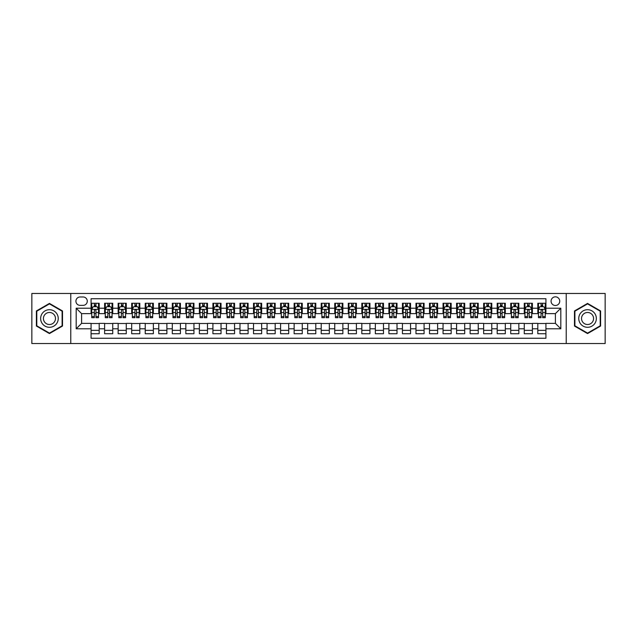 <?xml version="1.0" encoding="UTF-8"?>
<svg xmlns="http://www.w3.org/2000/svg" width="637" height="637" viewBox="0 0 637 637"><rect width="100%" height="100%" fill="white"/><g stroke="black" fill="none" stroke-linecap="round" stroke-linejoin="round"><path stroke-width="0.96" d="M555.4 296.842A4.332 4.332 0 0 0 551.069 301.174A4.332 4.332 0 0 0 555.4 305.505A4.332 4.332 0 0 0 559.732 301.174A4.332 4.332 0 0 0 555.4 296.842M566.229 343.542L605.15 343.542L605.15 293.458L566.229 293.458L566.229 343.542L70.771 343.542L70.771 293.458L31.85 293.458L31.85 343.542L70.771 343.542M545.925 303.268L537.803 303.268L537.803 308.212L532.389 308.212L532.389 313.627L537.803 313.627L537.803 308.212M532.389 308.212L532.389 303.268L524.267 303.268L524.267 308.212L518.852 308.212L518.852 313.627L524.267 313.627L524.267 308.212M518.852 308.212L518.852 303.268L510.731 303.268L510.731 308.212L505.316 308.212L505.316 313.627L510.731 313.627L510.731 308.212M505.316 308.212L505.316 303.268L497.194 303.268L497.194 308.212L491.78 308.212L491.78 313.627L497.194 313.627L497.194 308.212M491.78 308.212L491.78 303.268L483.65 303.268L483.65 308.212L478.236 308.212L478.236 313.627L483.65 313.627L483.65 308.212M478.236 308.212L478.236 303.268L470.114 303.268L470.114 308.212L464.699 308.212L464.699 313.627L470.114 313.627L470.114 308.212M464.699 308.212L464.699 303.268L456.578 303.268L456.578 308.212L451.163 308.212L451.163 313.627L456.578 313.627L456.578 308.212M451.163 308.212L451.163 303.268L443.041 303.268L443.041 308.212L437.627 308.212L437.627 313.627L443.041 313.627L443.041 308.212M437.627 308.212L437.627 303.268L429.505 303.268L429.505 308.212L424.091 308.212L424.091 313.627L429.505 313.627L429.505 308.212M424.091 308.212L424.091 303.268L415.969 303.268L415.969 308.212L410.554 308.212L410.554 313.627L415.969 313.627L415.969 308.212M410.554 308.212L410.554 303.268L402.433 303.268L402.433 308.212L397.018 308.212L397.018 313.627L402.433 313.627L402.433 308.212M397.018 308.212L397.018 303.268L388.896 303.268L388.896 308.212L383.482 308.212L383.482 313.627L388.896 313.627L388.896 308.212M383.482 308.212L383.482 303.268L375.352 303.268L375.352 308.212L369.938 308.212L369.938 313.627L375.352 313.627L375.352 308.212M369.938 308.212L369.938 303.268L361.816 303.268L361.816 308.212L356.401 308.212L356.401 313.627L361.816 313.627L361.816 308.212M356.401 308.212L356.401 303.268L348.28 303.268L348.28 308.212L342.865 308.212L342.865 313.627L348.28 313.627L348.28 308.212M342.865 308.212L342.865 303.268L334.743 303.268L334.743 308.212L329.329 308.212L329.329 313.627L334.743 313.627L334.743 308.212M329.329 308.212L329.329 303.268L321.207 303.268L321.207 308.212L315.793 308.212L315.793 313.627L321.207 313.627L321.207 308.212M315.793 308.212L315.793 303.268L307.671 303.268L307.671 308.212L302.257 308.212L302.257 313.627L307.671 313.627L307.671 308.212M302.257 308.212L302.257 303.268L294.135 303.268L294.135 308.212L288.72 308.212L288.72 313.627L294.135 313.627L294.135 308.212M288.72 308.212L288.72 303.268L280.599 303.268L280.599 308.212L275.184 308.212L275.184 313.627L280.599 313.627L280.599 308.212M275.184 308.212L275.184 303.268L267.062 303.268L267.062 308.212L261.648 308.212L261.648 313.627L267.062 313.627L267.062 308.212M261.648 308.212L261.648 303.268L253.518 303.268L253.518 308.212L248.104 308.212L248.104 313.627L253.518 313.627L253.518 308.212M248.104 308.212L248.104 303.268L239.982 303.268L239.982 308.212L234.567 308.212L234.567 313.627L239.982 313.627L239.982 308.212M234.567 308.212L234.567 303.268L226.446 303.268L226.446 308.212L221.031 308.212L221.031 313.627L226.446 313.627L226.446 308.212M221.031 308.212L221.031 303.268L212.909 303.268L212.909 308.212L207.495 308.212L207.495 313.627L212.909 313.627L212.909 308.212M207.495 308.212L207.495 303.268L199.373 303.268L199.373 308.212L193.959 308.212L193.959 313.627L199.373 313.627L199.373 308.212M193.959 308.212L193.959 303.268L185.837 303.268L185.837 308.212L180.422 308.212L180.422 313.627L185.837 313.627L185.837 308.212M180.422 308.212L180.422 303.268L172.301 303.268L172.301 308.212L166.886 308.212L166.886 313.627L172.301 313.627L172.301 308.212M166.886 308.212L166.886 303.268L158.764 303.268L158.764 308.212L153.35 308.212L153.35 313.627L158.764 313.627L158.764 308.212M153.35 308.212L153.35 303.268L145.22 303.268L145.22 308.212L139.806 308.212L139.806 313.627L145.22 313.627L145.22 308.212M139.806 308.212L139.806 303.268L131.684 303.268L131.684 308.212L126.269 308.212L126.269 313.627L131.684 313.627L131.684 308.212M126.269 308.212L126.269 303.268L118.148 303.268L118.148 308.212L112.733 308.212L112.733 313.627L118.148 313.627L118.148 308.212M112.733 308.212L112.733 303.268L104.611 303.268L104.611 313.627L99.197 313.627L99.197 303.268L91.075 303.268M91.075 333.732L99.197 333.732L99.197 323.373L104.611 323.373L104.611 333.732L112.733 333.732L112.733 323.373L118.148 323.373L118.148 328.788L112.733 328.788M118.148 328.788L118.148 333.732L126.269 333.732L126.269 323.373L131.684 323.373L131.684 328.788L126.269 328.788M131.684 328.788L131.684 333.732L139.806 333.732L139.806 323.373L145.22 323.373L145.22 328.788L139.806 328.788M145.22 328.788L145.22 333.732L153.35 333.732L153.35 323.373L158.764 323.373L158.764 328.788L153.35 328.788M158.764 328.788L158.764 333.732L166.886 333.732L166.886 323.373L172.301 323.373L172.301 328.788L166.886 328.788M172.301 328.788L172.301 333.732L180.422 333.732L180.422 323.373L185.837 323.373L185.837 328.788L180.422 328.788M185.837 328.788L185.837 333.732L193.959 333.732L193.959 323.373L199.373 323.373L199.373 328.788L193.959 328.788M199.373 328.788L199.373 333.732L207.495 333.732L207.495 323.373L212.909 323.373L212.909 328.788L207.495 328.788M212.909 328.788L212.909 333.732L221.031 333.732L221.031 323.373L226.446 323.373L226.446 328.788L221.031 328.788M226.446 328.788L226.446 333.732L234.567 333.732L234.567 323.373L239.982 323.373L239.982 328.788L234.567 328.788M239.982 328.788L239.982 333.732L248.104 333.732L248.104 323.373L253.518 323.373L253.518 328.788L248.104 328.788M253.518 328.788L253.518 333.732L261.648 333.732L261.648 323.373L267.062 323.373L267.062 328.788L261.648 328.788M267.062 328.788L267.062 333.732L275.184 333.732L275.184 323.373L280.599 323.373L280.599 328.788L275.184 328.788M280.599 328.788L280.599 333.732L288.72 333.732L288.72 323.373L294.135 323.373L294.135 328.788L288.72 328.788M294.135 328.788L294.135 333.732L302.257 333.732L302.257 323.373L307.671 323.373L307.671 328.788L302.257 328.788M307.671 328.788L307.671 333.732L315.793 333.732L315.793 323.373L321.207 323.373L321.207 328.788L315.793 328.788M321.207 328.788L321.207 333.732L329.329 333.732L329.329 323.373L334.743 323.373L334.743 328.788L329.329 328.788M334.743 328.788L334.743 333.732L342.865 333.732L342.865 323.373L348.28 323.373L348.28 328.788L342.865 328.788M348.28 328.788L348.28 333.732L356.401 333.732L356.401 323.373L361.816 323.373L361.816 328.788L356.401 328.788M361.816 328.788L361.816 333.732L369.938 333.732L369.938 323.373L375.352 323.373L375.352 328.788L369.938 328.788M375.352 328.788L375.352 333.732L383.482 333.732L383.482 323.373L388.896 323.373L388.896 328.788L383.482 328.788M388.896 328.788L388.896 333.732L397.018 333.732L397.018 323.373L402.433 323.373L402.433 328.788L397.018 328.788M402.433 328.788L402.433 333.732L410.554 333.732L410.554 323.373L415.969 323.373L415.969 328.788L410.554 328.788M415.969 328.788L415.969 333.732L424.091 333.732L424.091 323.373L429.505 323.373L429.505 328.788L424.091 328.788M429.505 328.788L429.505 333.732L437.627 333.732L437.627 323.373L443.041 323.373L443.041 328.788L437.627 328.788M443.041 328.788L443.041 333.732L451.163 333.732L451.163 323.373L456.578 323.373L456.578 328.788L451.163 328.788M456.578 328.788L456.578 333.732L464.699 333.732L464.699 323.373L470.114 323.373L470.114 328.788L464.699 328.788M470.114 328.788L470.114 333.732L478.236 333.732L478.236 323.373L483.65 323.373L483.65 328.788L478.236 328.788M483.65 328.788L483.65 333.732L491.78 333.732L491.78 323.373L497.194 323.373L497.194 328.788L491.78 328.788M497.194 328.788L497.194 333.732L505.316 333.732L505.316 323.373L510.731 323.373L510.731 328.788L505.316 328.788M510.731 328.788L510.731 333.732L518.852 333.732L518.852 323.373L524.267 323.373L524.267 328.788L518.852 328.788M524.267 328.788L524.267 333.732L532.389 333.732L532.389 323.373L537.803 323.373L537.803 328.788L532.389 328.788M80.111 305.37L83.089 305.37A4.196 4.196 0 0 0 87.285 301.174A4.196 4.196 0 0 0 83.089 296.977L80.111 296.977A4.196 4.196 0 0 0 75.914 301.174A4.196 4.196 0 0 0 80.111 305.37M566.229 293.458L70.771 293.458M545.925 308.212L545.925 298.737L91.075 298.737L91.075 313.627L81.6 313.627L81.6 323.373L91.075 323.373L91.075 338.263L545.925 338.263L545.925 323.373L555.4 323.373L555.4 313.627L545.925 313.627L545.925 308.212L560.815 308.212L560.815 328.788L545.925 328.788M91.075 328.788L76.185 328.788L76.185 308.212L91.075 308.212M537.803 328.788L537.803 333.732L545.925 333.732M91.075 306.652L91.752 306.652M94.324 306.652L95.948 306.652M98.52 306.652L99.197 306.652M91.075 313.492L91.752 313.492M94.324 313.492L95.948 313.492M98.52 313.492L99.197 313.492M91.075 323.508L99.197 323.508M91.075 330.348L99.197 330.348M104.611 313.492L105.288 313.492M107.86 313.492L109.484 313.492M112.056 313.492L112.733 313.492M104.611 306.652L105.288 306.652M107.86 306.652L109.484 306.652M112.056 306.652L112.733 306.652M104.611 323.508L112.733 323.508M104.611 330.348L112.733 330.348M118.148 323.508L126.269 323.508M118.148 330.348L126.269 330.348M118.148 306.652L118.824 306.652M121.396 306.652L123.021 306.652M125.593 306.652L126.269 306.652M118.148 313.492L118.824 313.492M121.396 313.492L123.021 313.492M125.593 313.492L126.269 313.492M131.684 323.508L139.806 323.508M131.684 330.348L139.806 330.348M131.684 306.652L132.361 306.652M134.933 306.652L136.557 306.652M139.129 306.652L139.806 306.652M131.684 313.492L132.361 313.492M134.933 313.492L136.557 313.492M139.129 313.492L139.806 313.492M145.22 323.508L153.35 323.508M145.22 330.348L153.35 330.348M145.22 306.652L145.897 306.652M148.477 306.652L150.101 306.652M152.673 306.652L153.35 306.652M145.22 313.492L145.897 313.492M148.477 313.492L150.101 313.492M152.673 313.492L153.35 313.492M158.764 323.508L166.886 323.508M158.764 330.348L166.886 330.348M158.764 306.652L159.441 306.652M162.013 306.652L163.637 306.652M166.209 306.652L166.886 306.652M158.764 313.492L159.441 313.492M162.013 313.492L163.637 313.492M166.209 313.492L166.886 313.492M172.301 323.508L180.422 323.508M172.301 330.348L180.422 330.348M172.301 306.652L172.977 306.652M175.549 306.652L177.174 306.652M179.745 306.652L180.422 306.652M172.301 313.492L172.977 313.492M175.549 313.492L177.174 313.492M179.745 313.492L180.422 313.492M185.837 323.508L193.959 323.508M185.837 330.348L193.959 330.348M185.837 306.652L186.514 306.652M189.085 306.652L190.71 306.652M193.282 306.652L193.959 306.652M185.837 313.492L186.514 313.492M189.085 313.492L190.71 313.492M193.282 313.492L193.959 313.492M199.373 323.508L207.495 323.508M199.373 330.348L207.495 330.348M199.373 306.652L200.05 306.652M202.622 306.652L204.246 306.652M206.818 306.652L207.495 306.652M199.373 313.492L200.05 313.492M202.622 313.492L204.246 313.492M206.818 313.492L207.495 313.492M212.909 323.508L221.031 323.508M212.909 330.348L221.031 330.348M212.909 306.652L213.586 306.652M216.158 306.652L217.782 306.652M220.354 306.652L221.031 306.652M212.909 313.492L213.586 313.492M216.158 313.492L217.782 313.492M220.354 313.492L221.031 313.492M226.446 323.508L234.567 323.508M226.446 330.348L234.567 330.348M226.446 306.652L227.122 306.652M229.694 306.652L231.319 306.652M233.89 306.652L234.567 306.652M226.446 313.492L227.122 313.492M229.694 313.492L231.319 313.492M233.89 313.492L234.567 313.492M239.982 323.508L248.104 323.508M239.982 330.348L248.104 330.348M239.982 306.652L240.659 306.652M243.23 306.652L244.855 306.652M247.427 306.652L248.104 306.652M239.982 313.492L240.659 313.492M243.23 313.492L244.855 313.492M247.427 313.492L248.104 313.492M253.518 323.508L261.648 323.508M253.518 330.348L261.648 330.348M253.518 306.652L254.195 306.652M256.767 306.652L258.391 306.652M260.963 306.652L261.648 306.652M253.518 313.492L254.195 313.492M256.767 313.492L258.391 313.492M260.963 313.492L261.648 313.492M267.062 323.508L275.184 323.508M267.062 330.348L275.184 330.348M267.062 306.652L267.739 306.652M270.311 306.652L271.935 306.652M274.507 306.652L275.184 306.652M267.062 313.492L267.739 313.492M270.311 313.492L271.935 313.492M274.507 313.492L275.184 313.492M280.599 323.508L288.72 323.508M280.599 330.348L288.72 330.348M280.599 306.652L281.275 306.652M283.847 306.652L285.472 306.652M288.043 306.652L288.72 306.652M280.599 313.492L281.275 313.492M283.847 313.492L285.472 313.492M288.043 313.492L288.72 313.492M294.135 323.508L302.257 323.508M294.135 330.348L302.257 330.348M294.135 306.652L294.812 306.652M297.383 306.652L299.008 306.652M301.58 306.652L302.257 306.652M294.135 313.492L294.812 313.492M297.383 313.492L299.008 313.492M301.58 313.492L302.257 313.492M307.671 323.508L315.793 323.508M307.671 330.348L315.793 330.348M307.671 306.652L308.348 306.652M310.92 306.652L312.544 306.652M315.116 306.652L315.793 306.652M307.671 313.492L308.348 313.492M310.92 313.492L312.544 313.492M315.116 313.492L315.793 313.492M321.207 323.508L329.329 323.508M321.207 330.348L329.329 330.348M321.207 306.652L321.884 306.652M324.456 306.652L326.08 306.652M328.652 306.652L329.329 306.652M321.207 313.492L321.884 313.492M324.456 313.492L326.08 313.492M328.652 313.492L329.329 313.492M334.743 323.508L342.865 323.508M334.743 330.348L342.865 330.348M334.743 306.652L335.42 306.652M337.992 306.652L339.617 306.652M342.188 306.652L342.865 306.652M334.743 313.492L335.42 313.492M337.992 313.492L339.617 313.492M342.188 313.492L342.865 313.492M348.28 323.508L356.401 323.508M348.28 330.348L356.401 330.348M348.28 306.652L348.957 306.652M351.528 306.652L353.153 306.652M355.725 306.652L356.401 306.652M348.28 313.492L348.957 313.492M351.528 313.492L353.153 313.492M355.725 313.492L356.401 313.492M361.816 323.508L369.938 323.508M361.816 330.348L369.938 330.348M361.816 306.652L362.493 306.652M365.065 306.652L366.689 306.652M369.261 306.652L369.938 306.652M361.816 313.492L362.493 313.492M365.065 313.492L366.689 313.492M369.261 313.492L369.938 313.492M375.352 323.508L383.482 323.508M375.352 330.348L383.482 330.348M375.352 306.652L376.037 306.652M378.609 306.652L380.233 306.652M382.805 306.652L383.482 306.652M375.352 313.492L376.037 313.492M378.609 313.492L380.233 313.492M382.805 313.492L383.482 313.492M388.896 323.508L397.018 323.508M388.896 330.348L397.018 330.348M388.896 306.652L389.573 306.652M392.145 306.652L393.77 306.652M396.341 306.652L397.018 306.652M388.896 313.492L389.573 313.492M392.145 313.492L393.77 313.492M396.341 313.492L397.018 313.492M402.433 323.508L410.554 323.508M402.433 330.348L410.554 330.348M402.433 306.652L403.11 306.652M405.681 306.652L407.306 306.652M409.878 306.652L410.554 306.652M402.433 313.492L403.11 313.492M405.681 313.492L407.306 313.492M409.878 313.492L410.554 313.492M415.969 323.508L424.091 323.508M415.969 330.348L424.091 330.348M415.969 306.652L416.646 306.652M419.218 306.652L420.842 306.652M423.414 306.652L424.091 306.652M415.969 313.492L416.646 313.492M419.218 313.492L420.842 313.492M423.414 313.492L424.091 313.492M429.505 323.508L437.627 323.508M429.505 330.348L437.627 330.348M429.505 306.652L430.182 306.652M432.754 306.652L434.378 306.652M436.95 306.652L437.627 306.652M429.505 313.492L430.182 313.492M432.754 313.492L434.378 313.492M436.95 313.492L437.627 313.492M443.041 323.508L451.163 323.508M443.041 330.348L451.163 330.348M443.041 306.652L443.718 306.652M446.29 306.652L447.915 306.652M450.486 306.652L451.163 306.652M443.041 313.492L443.718 313.492M446.29 313.492L447.915 313.492M450.486 313.492L451.163 313.492M456.578 323.508L464.699 323.508M456.578 330.348L464.699 330.348M456.578 306.652L457.255 306.652M459.826 306.652L461.451 306.652M464.023 306.652L464.699 306.652M456.578 313.492L457.255 313.492M459.826 313.492L461.451 313.492M464.023 313.492L464.699 313.492M470.114 323.508L478.236 323.508M470.114 330.348L478.236 330.348M470.114 306.652L470.791 306.652M473.363 306.652L474.987 306.652M477.559 306.652L478.236 306.652M470.114 313.492L470.791 313.492M473.363 313.492L474.987 313.492M477.559 313.492L478.236 313.492M483.65 323.508L491.78 323.508M483.65 330.348L491.78 330.348M483.65 306.652L484.327 306.652M486.899 306.652L488.523 306.652M491.103 306.652L491.78 306.652M483.65 313.492L484.327 313.492M486.899 313.492L488.523 313.492M491.103 313.492L491.78 313.492M497.194 323.508L505.316 323.508M497.194 330.348L505.316 330.348M497.194 306.652L497.871 306.652M500.443 306.652L502.067 306.652M504.639 306.652L505.316 306.652M497.194 313.492L497.871 313.492M500.443 313.492L502.067 313.492M504.639 313.492L505.316 313.492M510.731 323.508L518.852 323.508M510.731 330.348L518.852 330.348M510.731 306.652L511.407 306.652M513.979 306.652L515.604 306.652M518.176 306.652L518.852 306.652M510.731 313.492L511.407 313.492M513.979 313.492L515.604 313.492M518.176 313.492L518.852 313.492M524.267 323.508L532.389 323.508M524.267 330.348L532.389 330.348M524.267 306.652L524.944 306.652M527.516 306.652L529.14 306.652M531.712 306.652L532.389 306.652M524.267 313.492L524.944 313.492M527.516 313.492L529.14 313.492M531.712 313.492L532.389 313.492M537.803 323.508L545.925 323.508M537.803 330.348L545.925 330.348M537.803 306.652L538.48 306.652M541.052 306.652L542.676 306.652M545.248 306.652L545.925 306.652M537.803 313.492L538.48 313.492M541.052 313.492L542.676 313.492M545.248 313.492L545.925 313.492M81.6 313.627L76.185 308.212M81.6 323.373L76.185 328.788M560.815 308.212L555.4 313.627M560.815 328.788L555.4 323.373M49.447 333.581L62.514 326.04L62.514 310.96L49.447 303.419L36.389 310.96L36.389 326.04L49.447 333.581M600.611 310.96L587.553 303.419L574.486 310.96L574.486 326.04L587.553 333.581L600.611 326.04L600.611 310.96M95.948 305.027L94.324 305.027M98.52 316.581L95.948 316.581L95.948 317.688L98.52 317.688L98.52 309.431L97.166 306.723L93.106 306.723L91.752 309.431L91.752 317.688L94.324 317.688L94.324 316.581L91.752 316.581M91.752 309.431L91.752 303.268M98.52 309.431L98.52 303.268M94.324 306.723L94.324 303.268M95.948 303.268L95.948 306.723M95.948 316.581L95.948 310.442C95.407 309.399 94.865 309.399 94.324 310.442L94.324 316.581M49.447 309.701A8.799 8.799 0 0 0 40.649 318.5A8.799 8.799 0 0 0 49.447 327.299A8.799 8.799 0 0 0 58.246 318.5A8.799 8.799 0 0 0 49.447 309.701M49.447 312.472A6.028 6.028 0 0 0 43.427 318.5A6.028 6.028 0 0 0 49.447 324.528A6.028 6.028 0 0 0 55.475 318.5A6.028 6.028 0 0 0 49.447 312.472M62.108 325.81L49.447 333.119L36.795 325.81L36.795 311.19L49.447 303.881L62.108 311.19L62.108 325.81M579.933 314.097A8.799 8.799 0 0 0 583.15 326.12A8.799 8.799 0 0 0 595.173 322.903A8.799 8.799 0 0 0 591.948 310.88A8.799 8.799 0 0 0 579.933 314.097M582.337 315.49A6.028 6.028 0 0 0 584.543 323.715A6.028 6.028 0 0 0 592.768 321.51A6.028 6.028 0 0 0 590.563 313.285A6.028 6.028 0 0 0 582.337 315.49M600.205 311.19L600.205 325.81L587.553 333.119L574.893 325.81L574.893 311.19L587.553 303.881L600.205 311.19M109.484 305.027L107.86 305.027M112.056 316.581L109.484 316.581L109.484 317.688L112.056 317.688L112.056 309.431L110.703 306.723L106.642 306.723L105.288 309.431L105.288 317.688L107.86 317.688L107.86 316.581L105.288 316.581M105.288 309.431L105.288 303.268M112.056 309.431L112.056 303.268M107.86 306.723L107.86 303.268M109.484 303.268L109.484 306.723M109.484 316.581L109.484 310.442C108.943 309.399 108.401 309.399 107.86 310.442L107.86 316.581M123.021 305.027L121.396 305.027M125.593 316.581L123.021 316.581L123.021 317.688L125.593 317.688L125.593 309.431L124.239 306.723L120.178 306.723L118.824 309.431L118.824 317.688L121.396 317.688L121.396 316.581L118.824 316.581M118.824 309.431L118.824 303.268M125.593 309.431L125.593 303.268M121.396 306.723L121.396 303.268M123.021 303.268L123.021 306.723M123.021 316.581L123.021 310.442C122.479 309.399 121.938 309.399 121.396 310.442L121.396 316.581M136.557 305.027L134.933 305.027M139.129 316.581L136.557 316.581L136.557 317.688L139.129 317.688L139.129 309.431L137.775 306.723L133.714 306.723L132.361 309.431L132.361 317.688L134.933 317.688L134.933 316.581L132.361 316.581M132.361 309.431L132.361 303.268M139.129 309.431L139.129 303.268M134.933 306.723L134.933 303.268M136.557 303.268L136.557 306.723M136.557 316.581L136.557 310.442C136.023 309.399 135.474 309.399 134.933 310.442L134.933 316.581M150.101 305.027L148.477 305.027M152.673 316.581L150.101 316.581L150.101 317.688L152.673 317.688L152.673 309.431L151.319 306.723L147.258 306.723L145.897 309.431L145.897 317.688L148.477 317.688L148.477 316.581L145.897 316.581M145.897 309.431L145.897 303.268M152.673 309.431L152.673 303.268M148.477 306.723L148.477 303.268M150.101 303.268L150.101 306.723M150.101 316.581L150.101 310.442C149.56 309.399 149.018 309.399 148.477 310.442L148.477 316.581M163.637 305.027L162.013 305.027M166.209 316.581L163.637 316.581L163.637 317.688L166.209 317.688L166.209 309.431L164.856 306.723L160.795 306.723L159.441 309.431L159.441 317.688L162.013 317.688L162.013 316.581L159.441 316.581M159.441 309.431L159.441 303.268M166.209 309.431L166.209 303.268M162.013 306.723L162.013 303.268M163.637 303.268L163.637 306.723M163.637 316.581L163.637 310.442C163.096 309.399 162.554 309.399 162.013 310.442L162.013 316.581M177.174 305.027L175.549 305.027M179.745 316.581L177.174 316.581L177.174 317.688L179.745 317.688L179.745 309.431L178.392 306.723L174.331 306.723L172.977 309.431L172.977 317.688L175.549 317.688L175.549 316.581L172.977 316.581M172.977 309.431L172.977 303.268M179.745 309.431L179.745 303.268M175.549 306.723L175.549 303.268M177.174 303.268L177.174 306.723M177.174 316.581L177.174 310.442C176.632 309.399 176.091 309.399 175.549 310.442L175.549 316.581M190.71 305.027L189.085 305.027M193.282 316.581L190.71 316.581L190.71 317.688L193.282 317.688L193.282 309.431L191.928 306.723L187.867 306.723L186.514 309.431L186.514 317.688L189.085 317.688L189.085 316.581L186.514 316.581M186.514 309.431L186.514 303.268M193.282 309.431L193.282 303.268M189.085 306.723L189.085 303.268M190.71 303.268L190.71 306.723M190.71 316.581L190.71 310.442C190.168 309.399 189.627 309.399 189.085 310.442L189.085 316.581M204.246 305.027L202.622 305.027M206.818 316.581L204.246 316.581L204.246 317.688L206.818 317.688L206.818 309.431L205.464 306.723L201.403 306.723L200.05 309.431L200.05 317.688L202.622 317.688L202.622 316.581L200.05 316.581M200.05 309.431L200.05 303.268M206.818 309.431L206.818 303.268M202.622 306.723L202.622 303.268M204.246 303.268L204.246 306.723M204.246 316.581L204.246 310.442C203.705 309.399 203.163 309.399 202.622 310.442L202.622 316.581M217.782 305.027L216.158 305.027M220.354 316.581L217.782 316.581L217.782 317.688L220.354 317.688L220.354 309.431L219.001 306.723L214.94 306.723L213.586 309.431L213.586 317.688L216.158 317.688L216.158 316.581L213.586 316.581M213.586 309.431L213.586 303.268M220.354 309.431L220.354 303.268M216.158 306.723L216.158 303.268M217.782 303.268L217.782 306.723M217.782 316.581L217.782 310.442C217.241 309.399 216.699 309.399 216.158 310.442L216.158 316.581M231.319 305.027L229.694 305.027M233.89 316.581L231.319 316.581L231.319 317.688L233.89 317.688L233.89 309.431L232.537 306.723L228.476 306.723L227.122 309.431L227.122 317.688L229.694 317.688L229.694 316.581L227.122 316.581M227.122 309.431L227.122 303.268M233.89 309.431L233.89 303.268M229.694 306.723L229.694 303.268M231.319 303.268L231.319 306.723M231.319 316.581L231.319 310.442C230.777 309.399 230.236 309.399 229.694 310.442L229.694 316.581M244.855 305.027L243.23 305.027M247.427 316.581L244.855 316.581L244.855 317.688L247.427 317.688L247.427 309.431L246.073 306.723L242.012 306.723L240.659 309.431L240.659 317.688L243.23 317.688L243.23 316.581L240.659 316.581M240.659 309.431L240.659 303.268M247.427 309.431L247.427 303.268M243.23 306.723L243.23 303.268M244.855 303.268L244.855 306.723M244.855 316.581L244.855 310.442C244.313 309.399 243.772 309.399 243.23 310.442L243.23 316.581M258.391 305.027L256.767 305.027M260.963 316.581L258.391 316.581L258.391 317.688L260.963 317.688L260.963 309.431L259.609 306.723L255.548 306.723L254.195 309.431L254.195 317.688L256.767 317.688L256.767 316.581L254.195 316.581M254.195 309.431L254.195 303.268M260.963 309.431L260.963 303.268M256.767 306.723L256.767 303.268M258.391 303.268L258.391 306.723M258.391 316.581L258.391 310.442C257.858 309.399 257.316 309.399 256.767 310.442L256.767 316.581M271.935 305.027L270.311 305.027M274.507 316.581L271.935 316.581L271.935 317.688L274.507 317.688L274.507 309.431L273.154 306.723L269.093 306.723L267.739 309.431L267.739 317.688L270.311 317.688L270.311 316.581L267.739 316.581M267.739 309.431L267.739 303.268M274.507 309.431L274.507 303.268M270.311 306.723L270.311 303.268M271.935 303.268L271.935 306.723M271.935 316.581L271.935 310.442C271.394 309.399 270.852 309.399 270.311 310.442L270.311 316.581M285.472 305.027L283.847 305.027M288.043 316.581L285.472 316.581L285.472 317.688L288.043 317.688L288.043 309.431L286.69 306.723L282.629 306.723L281.275 309.431L281.275 317.688L283.847 317.688L283.847 316.581L281.275 316.581M281.275 309.431L281.275 303.268M288.043 309.431L288.043 303.268M283.847 306.723L283.847 303.268M285.472 303.268L285.472 306.723M285.472 316.581L285.472 310.442C284.93 309.399 284.389 309.399 283.847 310.442L283.847 316.581M299.008 305.027L297.383 305.027M301.58 316.581L299.008 316.581L299.008 317.688L301.58 317.688L301.58 309.431L300.226 306.723L296.165 306.723L294.812 309.431L294.812 317.688L297.383 317.688L297.383 316.581L294.812 316.581M294.812 309.431L294.812 303.268M301.58 309.431L301.58 303.268M297.383 306.723L297.383 303.268M299.008 303.268L299.008 306.723M299.008 316.581L299.008 310.442C298.466 309.399 297.925 309.399 297.383 310.442L297.383 316.581M312.544 305.027L310.92 305.027M315.116 316.581L312.544 316.581L312.544 317.688L315.116 317.688L315.116 309.431L313.762 306.723L309.701 306.723L308.348 309.431L308.348 317.688L310.92 317.688L310.92 316.581L308.348 316.581M308.348 309.431L308.348 303.268M315.116 309.431L315.116 303.268M310.92 306.723L310.92 303.268M312.544 303.268L312.544 306.723M312.544 316.581L312.544 310.442C312.003 309.399 311.461 309.399 310.92 310.442L310.92 316.581M326.08 305.027L324.456 305.027M328.652 316.581L326.08 316.581L326.08 317.688L328.652 317.688L328.652 309.431L327.299 306.723L323.238 306.723L321.884 309.431L321.884 317.688L324.456 317.688L324.456 316.581L321.884 316.581M321.884 309.431L321.884 303.268M328.652 309.431L328.652 303.268M324.456 306.723L324.456 303.268M326.08 303.268L326.08 306.723M326.08 316.581L326.08 310.442C325.539 309.399 324.997 309.399 324.456 310.442L324.456 316.581M339.617 305.027L337.992 305.027M342.188 316.581L339.617 316.581L339.617 317.688L342.188 317.688L342.188 309.431L340.835 306.723L336.774 306.723L335.42 309.431L335.42 317.688L337.992 317.688L337.992 316.581L335.42 316.581M335.42 309.431L335.42 303.268M342.188 309.431L342.188 303.268M337.992 306.723L337.992 303.268M339.617 303.268L339.617 306.723M339.617 316.581L339.617 310.442C339.075 309.399 338.534 309.399 337.992 310.442L337.992 316.581M353.153 305.027L351.528 305.027M355.725 316.581L353.153 316.581L353.153 317.688L355.725 317.688L355.725 309.431L354.371 306.723L350.31 306.723L348.957 309.431L348.957 317.688L351.528 317.688L351.528 316.581L348.957 316.581M348.957 309.431L348.957 303.268M355.725 309.431L355.725 303.268M351.528 306.723L351.528 303.268M353.153 303.268L353.153 306.723M353.153 316.581L353.153 310.442C352.611 309.399 352.07 309.399 351.528 310.442L351.528 316.581M366.689 305.027L365.065 305.027M369.261 316.581L366.689 316.581L366.689 317.688L369.261 317.688L369.261 309.431L367.907 306.723L363.846 306.723L362.493 309.431L362.493 317.688L365.065 317.688L365.065 316.581L362.493 316.581M362.493 309.431L362.493 303.268M369.261 309.431L369.261 303.268M365.065 306.723L365.065 303.268M366.689 303.268L366.689 306.723M366.689 316.581L366.689 310.442C366.156 309.399 365.614 309.399 365.065 310.442L365.065 316.581M380.233 305.027L378.609 305.027M382.805 316.581L380.233 316.581L380.233 317.688L382.805 317.688L382.805 309.431L381.452 306.723L377.391 306.723L376.037 309.431L376.037 317.688L378.609 317.688L378.609 316.581L376.037 316.581M376.037 309.431L376.037 303.268M382.805 309.431L382.805 303.268M378.609 306.723L378.609 303.268M380.233 303.268L380.233 306.723M380.233 316.581L380.233 310.442C379.692 309.399 379.15 309.399 378.609 310.442L378.609 316.581M393.77 305.027L392.145 305.027M396.341 316.581L393.77 316.581L393.77 317.688L396.341 317.688L396.341 309.431L394.988 306.723L390.927 306.723L389.573 309.431L389.573 317.688L392.145 317.688L392.145 316.581L389.573 316.581M389.573 309.431L389.573 303.268M396.341 309.431L396.341 303.268M392.145 306.723L392.145 303.268M393.77 303.268L393.77 306.723M393.77 316.581L393.77 310.442C393.228 309.399 392.687 309.399 392.145 310.442L392.145 316.581M407.306 305.027L405.681 305.027M409.878 316.581L407.306 316.581L407.306 317.688L409.878 317.688L409.878 309.431L408.524 306.723L404.463 306.723L403.11 309.431L403.11 317.688L405.681 317.688L405.681 316.581L403.11 316.581M403.11 309.431L403.11 303.268M409.878 309.431L409.878 303.268M405.681 306.723L405.681 303.268M407.306 303.268L407.306 306.723M407.306 316.581L407.306 310.442C406.764 309.399 406.223 309.399 405.681 310.442L405.681 316.581M420.842 305.027L419.218 305.027M423.414 316.581L420.842 316.581L420.842 317.688L423.414 317.688L423.414 309.431L422.06 306.723L417.999 306.723L416.646 309.431L416.646 317.688L419.218 317.688L419.218 316.581L416.646 316.581M416.646 309.431L416.646 303.268M423.414 309.431L423.414 303.268M419.218 306.723L419.218 303.268M420.842 303.268L420.842 306.723M420.842 316.581L420.842 310.442C420.301 309.399 419.759 309.399 419.218 310.442L419.218 316.581M434.378 305.027L432.754 305.027M436.95 316.581L434.378 316.581L434.378 317.688L436.95 317.688L436.95 309.431L435.597 306.723L431.536 306.723L430.182 309.431L430.182 317.688L432.754 317.688L432.754 316.581L430.182 316.581M430.182 309.431L430.182 303.268M436.95 309.431L436.95 303.268M432.754 306.723L432.754 303.268M434.378 303.268L434.378 306.723M434.378 316.581L434.378 310.442C433.837 309.399 433.295 309.399 432.754 310.442L432.754 316.581M447.915 305.027L446.29 305.027M450.486 316.581L447.915 316.581L447.915 317.688L450.486 317.688L450.486 309.431L449.133 306.723L445.072 306.723L443.718 309.431L443.718 317.688L446.29 317.688L446.29 316.581L443.718 316.581M443.718 309.431L443.718 303.268M450.486 309.431L450.486 303.268M446.29 306.723L446.29 303.268M447.915 303.268L447.915 306.723M447.915 316.581L447.915 310.442C447.373 309.399 446.832 309.399 446.29 310.442L446.29 316.581M461.451 305.027L459.826 305.027M464.023 316.581L461.451 316.581L461.451 317.688L464.023 317.688L464.023 309.431L462.669 306.723L458.608 306.723L457.255 309.431L457.255 317.688L459.826 317.688L459.826 316.581L457.255 316.581M457.255 309.431L457.255 303.268M464.023 309.431L464.023 303.268M459.826 306.723L459.826 303.268M461.451 303.268L461.451 306.723M461.451 316.581L461.451 310.442C460.909 309.399 460.368 309.399 459.826 310.442L459.826 316.581M474.987 305.027L473.363 305.027M477.559 316.581L474.987 316.581L474.987 317.688L477.559 317.688L477.559 309.431L476.205 306.723L472.144 306.723L470.791 309.431L470.791 317.688L473.363 317.688L473.363 316.581L470.791 316.581M470.791 309.431L470.791 303.268M477.559 309.431L477.559 303.268M473.363 306.723L473.363 303.268M474.987 303.268L474.987 306.723M474.987 316.581L474.987 310.442C474.446 309.399 473.904 309.399 473.363 310.442L473.363 316.581M488.523 305.027L486.899 305.027M491.103 316.581L488.523 316.581L488.523 317.688L491.103 317.688L491.103 309.431L489.742 306.723L485.681 306.723L484.327 309.431L484.327 317.688L486.899 317.688L486.899 316.581L484.327 316.581M484.327 309.431L484.327 303.268M491.103 309.431L491.103 303.268M486.899 306.723L486.899 303.268M488.523 303.268L488.523 306.723M488.523 316.581L488.523 310.442C487.99 309.399 487.448 309.399 486.899 310.442L486.899 316.581M502.067 305.027L500.443 305.027M504.639 316.581L502.067 316.581L502.067 317.688L504.639 317.688L504.639 309.431L503.286 306.723L499.225 306.723L497.871 309.431L497.871 317.688L500.443 317.688L500.443 316.581L497.871 316.581M497.871 309.431L497.871 303.268M504.639 309.431L504.639 303.268M500.443 306.723L500.443 303.268M502.067 303.268L502.067 306.723M502.067 316.581L502.067 310.442C501.526 309.399 500.985 309.399 500.443 310.442L500.443 316.581M515.604 305.027L513.979 305.027M518.176 316.581L515.604 316.581L515.604 317.688L518.176 317.688L518.176 309.431L516.822 306.723L512.761 306.723L511.407 309.431L511.407 317.688L513.979 317.688L513.979 316.581L511.407 316.581M511.407 309.431L511.407 303.268M518.176 309.431L518.176 303.268M513.979 306.723L513.979 303.268M515.604 303.268L515.604 306.723M515.604 316.581L515.604 310.442C515.062 309.399 514.521 309.399 513.979 310.442L513.979 316.581M529.14 305.027L527.516 305.027M531.712 316.581L529.14 316.581L529.14 317.688L531.712 317.688L531.712 309.431L530.358 306.723L526.297 306.723L524.944 309.431L524.944 317.688L527.516 317.688L527.516 316.581L524.944 316.581M524.944 309.431L524.944 303.268M531.712 309.431L531.712 303.268M527.516 306.723L527.516 303.268M529.14 303.268L529.14 306.723M529.14 316.581L529.14 310.442C528.599 309.399 528.057 309.399 527.516 310.442L527.516 316.581M542.676 305.027L541.052 305.027M545.248 316.581L542.676 316.581L542.676 317.688L545.248 317.688L545.248 309.431L543.894 306.723L539.834 306.723L538.48 309.431L538.48 317.688L541.052 317.688L541.052 316.581L538.48 316.581M538.48 309.431L538.48 303.268M545.248 309.431L545.248 303.268M541.052 306.723L541.052 303.268M542.676 303.268L542.676 306.723M542.676 316.581L542.676 310.442C542.135 309.399 541.593 309.399 541.052 310.442L541.052 316.581M104.611 328.788L99.197 328.788M104.611 308.212L99.197 308.212M98.488 309.359L91.784 309.359M91.752 307.464L92.731 307.464M97.541 307.464L98.52 307.464M94.324 312.568L91.752 312.568M98.52 312.568L95.948 312.568M95.948 305.895L94.324 305.895M112.024 309.359L105.32 309.359M105.288 307.464L106.268 307.464M111.077 307.464L112.056 307.464M107.86 312.568L105.288 312.568M112.056 312.568L109.484 312.568M109.484 305.895L107.86 305.895M125.561 309.359L118.864 309.359M118.824 307.464L119.804 307.464M124.613 307.464L125.593 307.464M121.396 312.568L118.824 312.568M125.593 312.568L123.021 312.568M123.021 305.895L121.396 305.895M139.097 309.359L132.4 309.359M132.361 307.464L133.348 307.464M138.149 307.464L139.129 307.464M134.933 312.568L132.361 312.568M139.129 312.568L136.557 312.568M136.557 305.895L134.933 305.895M152.633 309.359L145.937 309.359M145.897 307.464L146.884 307.464M151.686 307.464L152.673 307.464M148.477 312.568L145.897 312.568M152.673 312.568L150.101 312.568M150.101 305.895L148.477 305.895M166.169 309.359L159.473 309.359M159.441 307.464L160.42 307.464M165.222 307.464L166.209 307.464M162.013 312.568L159.441 312.568M166.209 312.568L163.637 312.568M163.637 305.895L162.013 305.895M179.714 309.359L173.009 309.359M172.977 307.464L173.957 307.464M178.766 307.464L179.745 307.464M175.549 312.568L172.977 312.568M179.745 312.568L177.174 312.568M177.174 305.895L175.549 305.895M193.25 309.359L186.545 309.359M186.514 307.464L187.493 307.464M192.302 307.464L193.282 307.464M189.085 312.568L186.514 312.568M193.282 312.568L190.71 312.568M190.71 305.895L189.085 305.895M206.786 309.359L200.082 309.359M200.05 307.464L201.029 307.464M205.839 307.464L206.818 307.464M202.622 312.568L200.05 312.568M206.818 312.568L204.246 312.568M204.246 305.895L202.622 305.895M220.322 309.359L213.618 309.359M213.586 307.464L214.565 307.464M219.375 307.464L220.354 307.464M216.158 312.568L213.586 312.568M220.354 312.568L217.782 312.568M217.782 305.895L216.158 305.895M233.859 309.359L227.154 309.359M227.122 307.464L228.102 307.464M232.911 307.464L233.89 307.464M229.694 312.568L227.122 312.568M233.89 312.568L231.319 312.568M231.319 305.895L229.694 305.895M247.395 309.359L240.698 309.359M240.659 307.464L241.646 307.464M246.447 307.464L247.427 307.464M243.23 312.568L240.659 312.568M247.427 312.568L244.855 312.568M244.855 305.895L243.23 305.895M260.931 309.359L254.235 309.359M254.195 307.464L255.182 307.464M259.984 307.464L260.963 307.464M256.767 312.568L254.195 312.568M260.963 312.568L258.391 312.568M258.391 305.895L256.767 305.895M274.467 309.359L267.771 309.359M267.739 307.464L268.718 307.464M273.52 307.464L274.507 307.464M270.311 312.568L267.739 312.568M274.507 312.568L271.935 312.568M271.935 305.895L270.311 305.895M288.004 309.359L281.307 309.359M281.275 307.464L282.255 307.464M287.056 307.464L288.043 307.464M283.847 312.568L281.275 312.568M288.043 312.568L285.472 312.568M285.472 305.895L283.847 305.895M301.548 309.359L294.843 309.359M294.812 307.464L295.791 307.464M300.6 307.464L301.58 307.464M297.383 312.568L294.812 312.568M301.58 312.568L299.008 312.568M299.008 305.895L297.383 305.895M315.084 309.359L308.38 309.359M308.348 307.464L309.327 307.464M314.137 307.464L315.116 307.464M310.92 312.568L308.348 312.568M315.116 312.568L312.544 312.568M312.544 305.895L310.92 305.895M328.62 309.359L321.916 309.359M321.884 307.464L322.863 307.464M327.673 307.464L328.652 307.464M324.456 312.568L321.884 312.568M328.652 312.568L326.08 312.568M326.08 305.895L324.456 305.895M342.157 309.359L335.452 309.359M335.42 307.464L336.4 307.464M341.209 307.464L342.188 307.464M337.992 312.568L335.42 312.568M342.188 312.568L339.617 312.568M339.617 305.895L337.992 305.895M355.693 309.359L348.996 309.359M348.957 307.464L349.944 307.464M354.745 307.464L355.725 307.464M351.528 312.568L348.957 312.568M355.725 312.568L353.153 312.568M353.153 305.895L351.528 305.895M369.229 309.359L362.533 309.359M362.493 307.464L363.48 307.464M368.282 307.464L369.261 307.464M365.065 312.568L362.493 312.568M369.261 312.568L366.689 312.568M366.689 305.895L365.065 305.895M382.765 309.359L376.069 309.359M376.037 307.464L377.016 307.464M381.818 307.464L382.805 307.464M378.609 312.568L376.037 312.568M382.805 312.568L380.233 312.568M380.233 305.895L378.609 305.895M396.302 309.359L389.605 309.359M389.573 307.464L390.553 307.464M395.354 307.464L396.341 307.464M392.145 312.568L389.573 312.568M396.341 312.568L393.77 312.568M393.77 305.895L392.145 305.895M409.846 309.359L403.141 309.359M403.11 307.464L404.089 307.464M408.898 307.464L409.878 307.464M405.681 312.568L403.11 312.568M409.878 312.568L407.306 312.568M407.306 305.895L405.681 305.895M423.382 309.359L416.678 309.359M416.646 307.464L417.625 307.464M422.435 307.464L423.414 307.464M419.218 312.568L416.646 312.568M423.414 312.568L420.842 312.568M420.842 305.895L419.218 305.895M436.918 309.359L430.214 309.359M430.182 307.464L431.161 307.464M435.971 307.464L436.95 307.464M432.754 312.568L430.182 312.568M436.95 312.568L434.378 312.568M434.378 305.895L432.754 305.895M450.455 309.359L443.75 309.359M443.718 307.464L444.698 307.464M449.507 307.464L450.486 307.464M446.29 312.568L443.718 312.568M450.486 312.568L447.915 312.568M447.915 305.895L446.29 305.895M463.991 309.359L457.286 309.359M457.255 307.464L458.234 307.464M463.043 307.464L464.023 307.464M459.826 312.568L457.255 312.568M464.023 312.568L461.451 312.568M461.451 305.895L459.826 305.895M477.527 309.359L470.831 309.359M470.791 307.464L471.778 307.464M476.58 307.464L477.559 307.464M473.363 312.568L470.791 312.568M477.559 312.568L474.987 312.568M474.987 305.895L473.363 305.895M491.063 309.359L484.367 309.359M484.327 307.464L485.314 307.464M490.116 307.464L491.103 307.464M486.899 312.568L484.327 312.568M491.103 312.568L488.523 312.568M488.523 305.895L486.899 305.895M504.6 309.359L497.903 309.359M497.871 307.464L498.851 307.464M503.652 307.464L504.639 307.464M500.443 312.568L497.871 312.568M504.639 312.568L502.067 312.568M502.067 305.895L500.443 305.895M518.136 309.359L511.439 309.359M511.407 307.464L512.387 307.464M517.196 307.464L518.176 307.464M513.979 312.568L511.407 312.568M518.176 312.568L515.604 312.568M515.604 305.895L513.979 305.895M531.68 309.359L524.976 309.359M524.944 307.464L525.923 307.464M530.732 307.464L531.712 307.464M527.516 312.568L524.944 312.568M531.712 312.568L529.14 312.568M529.14 305.895L527.516 305.895M545.216 309.359L538.512 309.359M538.48 307.464L539.459 307.464M544.269 307.464L545.248 307.464M541.052 312.568L538.48 312.568M545.248 312.568L542.676 312.568M542.676 305.895L541.052 305.895"/></g></svg>

